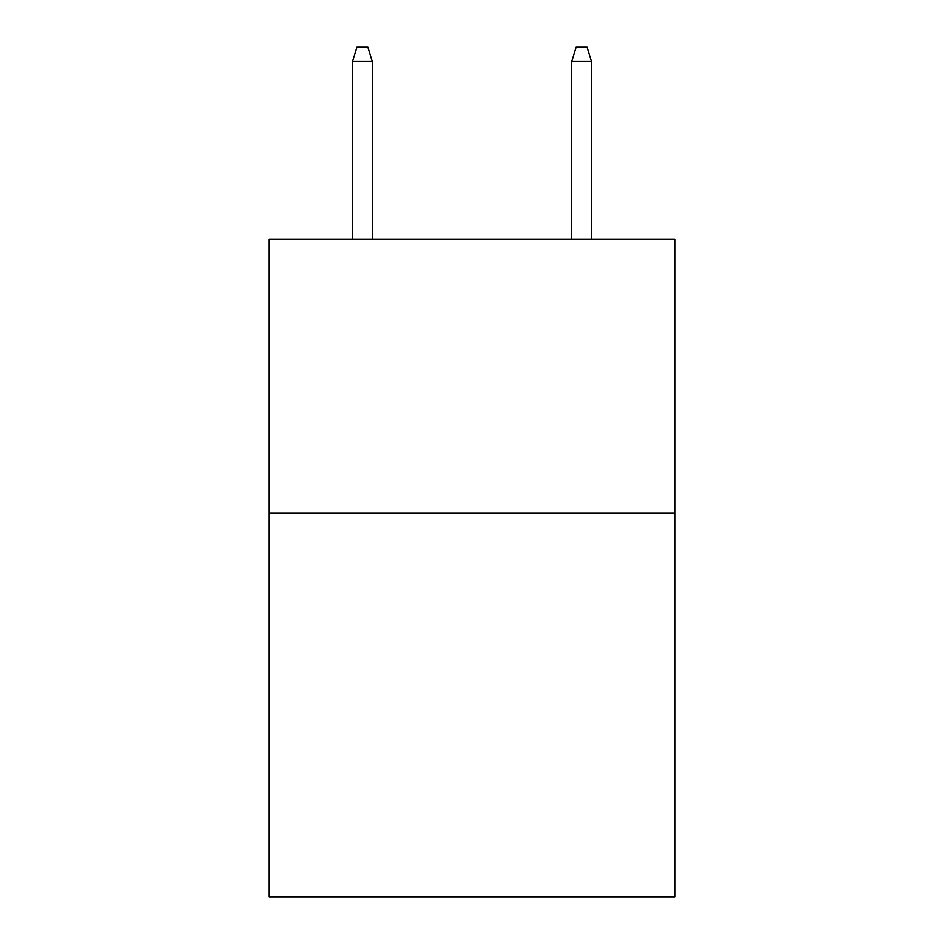 <?xml version="1.0" encoding="UTF-8"?>
<svg xmlns="http://www.w3.org/2000/svg" width="944" height="944" viewBox="0 0 944 944"><rect width="100%" height="100%" fill="white"/><g stroke="black" fill="none" stroke-linecap="round" stroke-linejoin="round"><path stroke-width="1.42" d="M674.759 513.206L674.759 896.8L269.241 896.8L269.241 239.21L674.759 239.21L674.759 513.206L269.241 513.206M372.266 239.21L372.266 61.443L352.537 61.443L352.537 239.21M352.537 61.443L356.926 47.2L367.877 47.2L372.266 61.443M571.734 61.443L576.123 47.2L587.074 47.2L591.463 61.443L571.734 61.443L571.734 239.21M591.463 61.443L591.463 239.21"/></g></svg>
